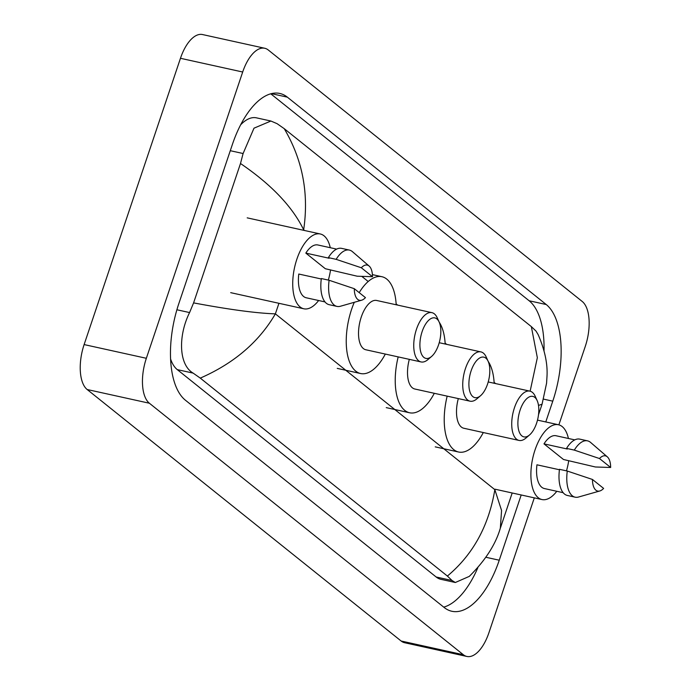 <?xml version="1.0" encoding="UTF-8"?>
<svg xmlns="http://www.w3.org/2000/svg" width="691" height="691" viewBox="0 0 691 691"><rect width="100%" height="100%" fill="white"/><g stroke="black" fill="none" stroke-linecap="round" stroke-linejoin="round"><path stroke-width="1.04" d="M534.307 497.865L488.926 632.706A36.044 16.869 -77.6 0 1 466.857 656.45L404.641 642.734A36.044 16.869 -77.6 0 1 401.134 641.015L87.161 389.517A36.044 16.869 -77.6 0 1 84.121 344.576L180.463 58.294A36.044 16.869 -77.6 0 1 202.532 34.55L264.757 48.266A36.044 16.869 -77.6 0 1 268.263 49.985L582.237 301.483A36.044 16.869 -77.6 0 1 585.268 346.424L558.872 424.853M466.857 656.45A36.044 16.869 -77.6 0 1 463.35 654.731L149.377 403.233A36.044 16.869 -77.6 0 1 146.345 358.292L242.688 72.011A36.044 16.869 -77.6 0 1 264.757 48.266M545.778 421.951L552.774 401.16A77.504 36.269 102.4 0 0 546.244 304.541L287.344 97.155A77.504 36.269 102.4 0 0 279.803 93.458A77.504 36.269 102.4 0 0 232.366 144.514L178.839 303.556A77.504 36.269 102.4 0 0 185.369 400.175L444.27 607.562A77.504 36.269 102.4 0 0 451.81 611.259A77.504 36.269 102.4 0 0 499.248 560.211L521.204 494.972M443.734 607.139A77.504 36.269 102.4 0 0 477.835 567.7M544.024 350.734A77.504 36.269 102.4 0 0 529.133 300.766L270.768 93.812M170.565 358.931A48.664 22.768 102.4 0 0 177.267 369.616L436.168 577.002A48.664 22.768 102.4 0 0 440.91 579.326L455.326 582.504L452.044 580.5L447.388 576.052C472.972 554.666 488.787 525.868 494.842 489.651L501.571 510.502L500.336 528.174C495.672 544.378 485.324 560.453 469.293 576.38L455.326 582.504M270.898 121.029L277.082 123.672L284.226 128.664C302.563 159.742 309.041 193.454 303.66 229.809C292.44 206.661 271.382 184.566 240.494 163.508L243.102 153.523L253.994 128.18L270.898 121.029L256.482 117.85A48.664 22.768 102.4 0 0 240.632 124.838M284.226 128.664L531.336 326.601L535.991 331.049L538.134 334.591C544.793 349.957 547.747 363.863 546.996 376.327L546.572 383.22L542.064 404.2L538.505 405.427M240.494 163.508L193.592 302.891C229.196 309.577 256.456 313.23 275.372 313.861C259.09 341.881 234.059 363.302 200.278 378.115L447.388 576.052M200.278 378.115L193.135 373.114C178.641 364.744 178.079 335.731 189.576 312.565L193.592 302.891M530.135 391.201L537.339 357.705L531.336 326.601M318.629 300.516A38.299 17.923 -77.6 0 1 303.807 308.782A38.299 17.923 -77.6 0 1 296.862 259.203A38.299 17.923 -77.6 0 1 320.304 233.981A38.299 17.923 -77.6 0 1 330.272 247.715M372.492 276.702L361.324 267.762A18.026 8.43 -77.6 0 1 369.167 266.078A18.026 8.43 -77.6 0 1 372.492 276.702L357.221 276.21L325.331 268.73L305.828 253.105A27.035 12.654 -77.6 0 1 317.877 244.977L336.629 249.114M305.828 253.105L329.158 258.253L328.38 257.622A28.841 13.492 -77.6 0 1 341.596 248.363L349.378 250.082A28.841 13.492 -77.6 0 1 352.41 251.645L369.167 266.078M328.38 257.622L336.154 259.341A28.841 13.492 -77.6 0 1 349.378 250.082M336.154 259.341L361.324 267.762M321.28 278.991L298.78 274.033A27.035 12.654 -77.6 0 0 306.234 297.778L324.986 301.915M330.557 269.879A38.299 17.923 -77.6 0 1 328.329 280.088M365.453 297.631A18.026 8.43 -77.6 0 1 361.643 300.205A18.026 8.43 -77.6 0 1 354.284 288.691L365.453 297.631M361.643 300.205L340.369 306.26A28.841 13.492 -77.6 0 1 336.958 306.398A28.841 13.492 -77.6 0 1 329.115 280.261L321.332 278.551A28.841 13.492 -77.6 0 0 329.184 304.688L336.958 306.398M354.284 288.691L329.115 280.261M438.595 344.74A20.73 9.7 -77.6 0 1 431.599 356.435A20.73 9.7 -77.6 0 1 421.234 353.421A20.73 9.7 -77.6 0 1 422.141 331.568A20.73 9.7 -77.6 0 1 439.174 322.092A20.73 9.7 -77.6 0 1 438.595 344.74M431.599 356.435L427.979 359.545A25.23 11.807 -77.6 0 1 421.044 361.937A25.23 11.807 -77.6 0 1 416.466 329.279A25.23 11.807 -77.6 0 1 431.91 312.652A25.23 11.807 -77.6 0 1 437.196 317.739L439.174 322.092M431.91 312.652L376.69 300.481A25.23 11.807 102.4 0 0 361.246 317.1A25.23 11.807 102.4 0 0 365.824 349.767L421.044 361.937M385.319 354.06A49.562 23.192 -77.6 0 1 360.59 373.529A49.562 23.192 -77.6 0 1 351.589 309.369A49.562 23.192 -77.6 0 1 354.284 302.304M359.208 292.63A49.562 23.192 -77.6 0 1 381.933 276.72A49.562 23.192 -77.6 0 1 396.185 304.774M487.587 383.989A20.73 9.7 -77.6 0 1 480.59 395.675A20.73 9.7 -77.6 0 1 470.226 392.661A20.73 9.7 -77.6 0 1 471.132 370.808A20.73 9.7 -77.6 0 1 488.157 361.333A20.73 9.7 -77.6 0 1 487.587 383.989M480.59 395.675L476.963 398.793A25.23 11.807 -77.6 0 1 470.035 401.177A25.23 11.807 -77.6 0 1 465.458 368.519A25.23 11.807 -77.6 0 1 480.901 351.9A25.23 11.807 -77.6 0 1 486.188 356.979L488.157 361.333M409.322 359.355A25.23 11.807 102.4 0 0 414.816 389.007L470.035 401.177M434.311 393.3A49.562 23.192 -77.6 0 1 409.573 412.769A49.562 23.192 -77.6 0 1 398.18 356.893M439.2 322.161A49.562 23.192 -77.6 0 1 445.177 344.023M536.579 423.229A20.73 9.7 -77.6 0 1 529.582 434.915A20.73 9.7 -77.6 0 1 519.217 431.901A20.73 9.7 -77.6 0 1 520.124 410.048A20.73 9.7 -77.6 0 1 537.149 400.573A20.73 9.7 -77.6 0 1 536.579 423.229M529.582 434.915L525.955 438.034A25.23 11.807 -77.6 0 1 519.027 440.426A25.23 11.807 -77.6 0 1 514.45 407.759A25.23 11.807 -77.6 0 1 529.893 391.141A25.23 11.807 -77.6 0 1 535.18 396.228L537.149 400.573M458.314 398.595A25.23 11.807 102.4 0 0 463.808 428.247L519.027 440.426M483.303 432.549A49.562 23.192 -77.6 0 1 458.565 452.009A49.562 23.192 -77.6 0 1 447.172 396.142M488.192 361.41A49.562 23.192 -77.6 0 1 494.169 383.263M556.791 491.284A38.299 17.923 -77.6 0 1 541.969 499.55A38.299 17.923 -77.6 0 1 535.024 449.979A38.299 17.923 -77.6 0 1 558.466 424.749A38.299 17.923 -77.6 0 1 568.434 438.483M610.654 467.479L599.486 458.53A18.026 8.43 -77.6 0 1 607.329 456.846A18.026 8.43 -77.6 0 1 610.654 467.479L595.383 466.986L563.493 459.498L543.99 443.872A27.035 12.654 -77.6 0 1 556.039 435.745L574.791 439.882M543.99 443.872L567.32 449.02L566.542 448.39A28.841 13.492 -77.6 0 1 579.758 439.13L587.54 440.849A28.841 13.492 -77.6 0 1 590.572 442.413L607.329 456.846M566.542 448.39L574.316 450.109A28.841 13.492 -77.6 0 1 587.54 440.849M574.316 450.109L599.486 458.53M559.442 469.759L536.942 464.801A27.035 12.654 -77.6 0 0 544.396 488.554L563.148 492.683M568.719 460.647A38.299 17.923 -77.6 0 1 566.49 470.865M603.614 488.407A18.026 8.43 -77.6 0 1 599.805 490.981A18.026 8.43 -77.6 0 1 592.446 479.459L603.614 488.407M599.805 490.981L578.531 497.028A28.841 13.492 -77.6 0 1 575.119 497.175A28.841 13.492 -77.6 0 1 567.276 471.037L559.494 469.319A28.841 13.492 -77.6 0 0 567.346 495.456L575.119 497.175M592.446 479.459L567.276 471.037M304.506 230.492L303.66 229.809L303.504 230.276M278.931 303.297L275.372 313.861L494.842 489.651M495.628 383.583L494.117 382.373M446.645 344.343L445.125 343.125M397.653 305.102L396.133 303.885M368.208 281.513L361.842 276.417M463.35 654.731L401.134 641.015M242.688 72.011L180.463 58.294M146.345 358.292L84.121 344.576M149.377 403.233L87.161 389.517M485.928 557.274L499.248 560.211M271.408 93.648L287.344 97.155M529.133 300.766L546.244 304.541M543.61 399.139L552.774 401.16M230.284 150.698L243.102 153.523M436.168 577.002L452.044 580.5M177.267 369.616L193.135 373.114M176.887 309.767L189.576 312.565M542.064 404.2L538.505 414.755M512.186 492.985L500.344 528.174M303.807 308.782L230.699 292.664M320.304 233.981L247.197 217.855M360.59 373.529L337.251 368.381M381.933 276.72L372.406 274.621M409.573 412.769L386.243 407.621M480.901 351.9L439.226 342.71M458.565 452.009L435.235 446.861M529.893 391.141L488.209 381.95M541.969 499.55L494.998 489.193M558.466 424.749L537.494 420.119"/></g></svg>
